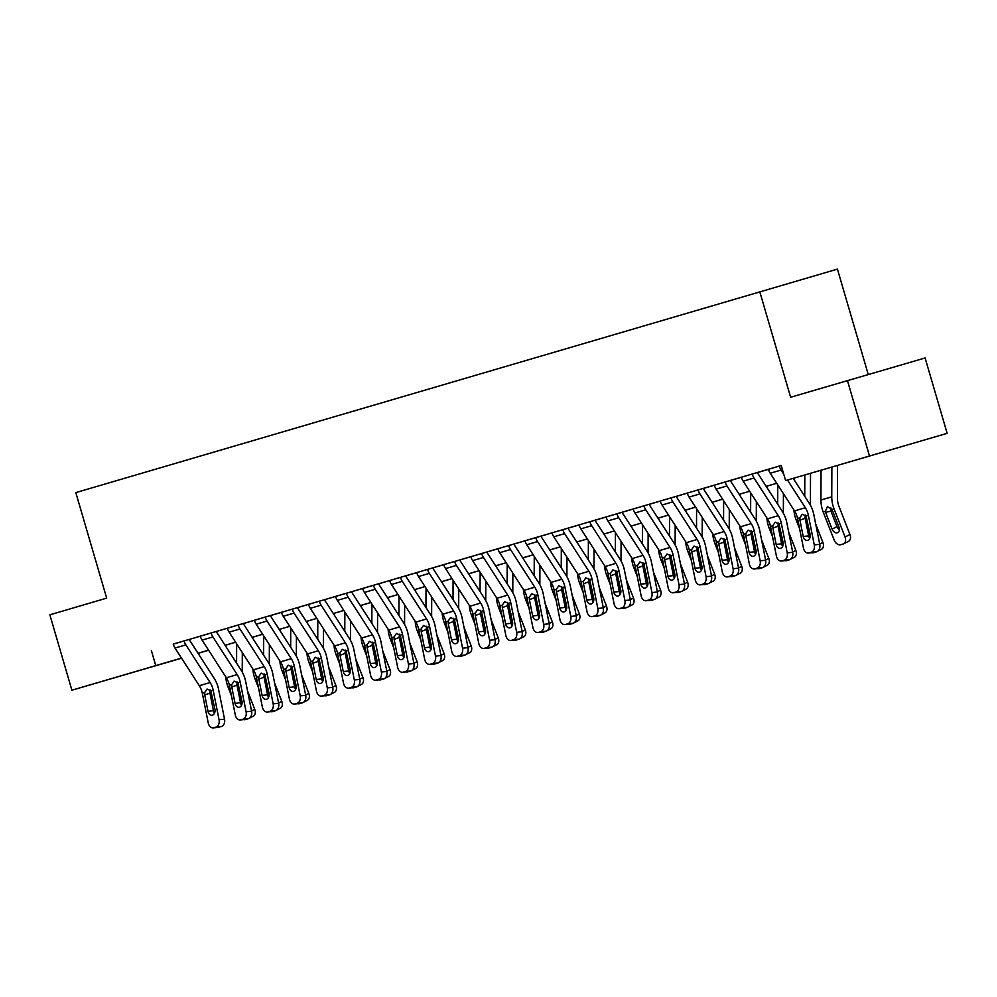 <?xml version="1.0" encoding="UTF-8"?>
<svg xmlns="http://www.w3.org/2000/svg" width="997" height="997" viewBox="0 0 997 997"><rect width="100%" height="100%" fill="white"/><g stroke="black" fill="none" stroke-linecap="round" stroke-linejoin="round"><path stroke-width="1.5" d="M123.03 675.231L162.922 663.591L123.03 675.231M863.265 457.835L903.157 446.182L863.265 457.835M868.25 374.511L837.43 269.128L75.809 492.605L106.667 598.138L49.85 614.825L71.896 690.198L181.491 658.082M759.776 291.722L790.633 397.255L925.104 357.96L947.15 433.334L785.611 480.579L947.15 433.334M225.821 645.196L225.135 645.395L225.821 645.171M208.61 650.243L198.079 653.347M181.554 658.194L71.896 690.198M785.611 480.579L781.212 465.499L173.241 644.124M189.305 639.426L200.297 636.198M216.361 631.475L227.353 628.247M243.418 623.536L254.409 620.308M270.474 615.585L281.466 612.357M321.433 696.093A6.281 4.474 -95.9 0 0 322.006 695.981L327.49 695.408A6.281 4.474 84.1 0 1 326.916 695.52L321.433 696.093A6.281 4.474 -95.9 0 1 316.46 691.108L310.553 661.51A15.703 10.93 -106.4 0 0 307.512 653.932L283.248 616.271A10.992 7.652 73.6 0 1 281.453 612.308L308.522 604.406M324.586 599.696L335.578 596.468M375.545 680.203A6.281 4.474 -95.9 0 0 376.118 680.091L381.602 679.518A6.281 4.474 84.1 0 1 381.028 679.63L375.545 680.203A6.281 4.474 -95.9 0 1 370.572 675.218L364.665 645.607A15.703 10.93 -106.4 0 0 361.624 638.03L337.36 600.381A10.992 7.652 73.6 0 1 335.565 596.418L362.634 588.517M378.698 583.806L389.69 580.578M405.754 575.855L416.746 572.627M432.81 567.904L443.802 564.676M483.769 648.411A6.281 4.474 -95.9 0 0 484.343 648.299L489.826 647.726A6.281 4.474 84.1 0 1 489.253 647.838L483.769 648.411A6.281 4.474 -95.9 0 1 478.784 643.439L472.89 613.828A15.703 10.93 -106.4 0 0 469.849 606.251L445.584 568.589A10.992 7.652 73.6 0 1 443.79 564.626L470.858 556.737M486.922 552.014L497.914 548.786M537.882 632.522A6.281 4.474 -95.9 0 0 538.455 632.41L543.938 631.836A6.281 4.474 84.1 0 1 543.365 631.948L537.882 632.522A6.281 4.474 -95.9 0 1 532.897 627.549L527.002 597.938A15.703 10.93 -106.4 0 0 523.961 590.361L499.696 552.699A10.992 7.652 73.6 0 1 497.902 548.736L524.97 540.848M541.035 536.124L552.026 532.897M591.994 616.632A6.281 4.474 -95.9 0 0 592.567 616.52L598.05 615.947A6.281 4.474 84.1 0 1 597.477 616.059L591.994 616.632A6.281 4.474 -95.9 0 1 587.009 611.647L581.114 582.036A15.703 10.93 -106.4 0 0 578.073 574.471L553.809 536.81A10.992 7.652 73.6 0 1 552.002 532.847L579.083 524.945A10.992 7.652 73.6 0 0 580.865 528.859L605.129 566.52A15.703 10.93 -106.4 0 1 608.17 574.098L614.065 603.708A6.281 4.474 -95.9 0 0 619.05 608.681A6.281 4.474 -95.9 0 0 619.623 608.569L621.779 607.933A6.281 4.474 -95.9 0 0 624.895 600.53L630.366 599.957A6.281 4.474 84.1 0 1 627.263 607.36L621.779 607.933M595.147 520.235L606.139 517.007M646.106 600.742A6.281 4.474 -95.9 0 0 646.679 600.63L652.163 600.057A6.281 4.474 84.1 0 1 651.589 600.169L646.106 600.742A6.281 4.474 -95.9 0 1 641.121 595.757L635.214 566.146A15.703 10.93 -106.4 0 0 632.185 558.569L607.908 520.92A10.992 7.652 73.6 0 1 606.114 516.957L633.195 509.056M649.259 504.345L660.238 501.117M676.315 496.394L687.294 493.166A10.992 7.652 73.6 0 0 689.077 497.079L713.354 534.741A15.703 10.93 -106.4 0 1 716.382 542.306L722.289 571.917A6.281 4.474 -95.9 0 0 727.274 576.902A6.281 4.474 -95.9 0 0 727.835 576.789L730.003 576.154A6.281 4.474 -95.9 0 0 733.107 568.739L738.59 568.178A6.281 4.474 84.1 0 1 735.487 575.581L730.003 576.154M703.371 488.443L714.351 485.215M754.318 568.951A6.281 4.474 -95.9 0 0 754.891 568.838L760.375 568.265A6.281 4.474 84.1 0 1 759.801 568.377L754.318 568.951A6.281 4.474 -95.9 0 1 749.345 563.978L743.438 534.367A15.703 10.93 -106.4 0 0 740.41 526.79L716.133 489.128A10.992 7.652 73.6 0 1 714.338 485.165L741.407 477.276A10.992 7.652 73.6 0 0 743.189 481.19L767.466 518.839A15.703 10.93 -106.4 0 1 770.494 526.416L776.401 556.027A6.281 4.474 -95.9 0 0 781.374 561.012A6.281 4.474 -95.9 0 0 781.947 560.9L784.116 560.264A6.281 4.474 -95.9 0 0 787.219 552.849L792.702 552.276A6.281 4.474 84.1 0 1 789.599 559.691L784.116 560.264M757.471 472.553L768.463 469.325M781.212 465.524L768.45 469.275A10.992 7.652 73.6 0 0 770.245 473.239L794.522 510.9A15.703 10.93 -106.4 0 1 797.55 518.477L803.457 548.088A6.281 4.474 -95.9 0 0 808.43 553.061A6.281 4.474 -95.9 0 0 809.003 552.949L811.172 552.313A6.281 4.474 -95.9 0 0 814.275 544.91L819.758 544.337A6.281 4.474 84.1 0 1 816.655 551.74L811.172 552.313M792.702 552.276L786.807 522.665A23.554 16.401 -106.4 0 0 782.246 511.311L757.982 473.65A3.141 2.181 73.6 0 1 757.471 472.516L752.212 474.036A10.992 7.652 73.6 0 0 754.019 477.999L778.283 515.661A15.703 10.93 -106.4 0 1 781.324 523.238L787.219 552.849M738.59 568.178L732.695 538.567A23.554 16.401 -106.4 0 0 728.134 527.201L703.87 489.539A3.141 2.181 73.6 0 1 703.359 488.405L698.112 489.938A10.992 7.652 73.6 0 0 699.906 493.901L724.171 531.563A15.703 10.93 -106.4 0 1 727.212 539.128L733.107 568.739M711.534 576.116L705.639 546.506A23.554 16.401 -106.4 0 0 701.078 535.14L676.813 497.491A3.141 2.181 73.6 0 1 676.302 496.356L660.226 501.067A10.992 7.652 73.6 0 0 662.02 505.018L686.297 542.68A15.703 10.93 -106.4 0 1 689.326 550.257L695.233 579.868A6.281 4.474 -95.9 0 0 700.218 584.84A6.281 4.474 -95.9 0 0 700.791 584.728L702.947 584.092A6.281 4.474 -95.9 0 0 706.05 576.69L711.534 576.116A6.281 4.474 84.1 0 1 708.431 583.532L702.947 584.092M684.478 584.068L678.583 554.457A23.554 16.401 -106.4 0 0 674.022 543.091L649.757 505.429A3.141 2.181 73.6 0 1 649.246 504.295L633.17 509.006A10.992 7.652 73.6 0 0 634.964 512.969L659.241 550.631A15.703 10.93 -106.4 0 1 662.27 558.208L668.177 587.819A6.281 4.474 -95.9 0 0 673.162 592.791A6.281 4.474 -95.9 0 0 673.735 592.679L675.891 592.044A6.281 4.474 -95.9 0 0 678.994 584.641L684.478 584.068A6.281 4.474 84.1 0 1 681.375 591.47L675.891 592.044M630.366 599.957L624.471 570.346A23.554 16.401 -106.4 0 0 619.91 558.981L595.645 521.319A3.141 2.181 73.6 0 1 595.134 520.197L589.888 521.718A10.992 7.652 73.6 0 0 591.682 525.681L615.947 563.342A15.703 10.93 -106.4 0 1 618.987 570.92L624.895 600.53M564.938 624.571A6.281 4.474 -95.9 0 0 565.511 624.458L570.994 623.898A6.281 4.474 84.1 0 1 570.421 624.01L564.938 624.571A6.281 4.474 -95.9 0 1 559.953 619.598L554.058 589.987A15.703 10.93 -106.4 0 0 551.017 582.41L526.752 544.748A10.992 7.652 73.6 0 1 524.945 540.785L535.775 537.607A10.992 7.652 73.6 0 0 537.57 541.57L561.834 579.232A15.703 10.93 -106.4 0 1 564.875 586.809L570.783 616.42L576.266 615.847L570.359 586.236A23.554 16.401 -106.4 0 0 565.81 574.883L541.533 537.221A3.141 2.181 73.6 0 1 541.022 536.087L524.958 540.798M522.154 631.737L516.247 602.138A23.554 16.401 -106.4 0 0 511.698 590.772L487.421 553.111A3.141 2.181 73.6 0 1 486.91 551.977L470.846 556.687A10.992 7.652 73.6 0 0 472.64 560.65L496.905 598.3A15.703 10.93 -106.4 0 1 499.946 605.877L505.84 635.488A6.281 4.474 -95.9 0 0 510.825 640.473A6.281 4.474 -95.9 0 0 511.399 640.361L513.567 639.725A6.281 4.474 -95.9 0 0 516.67 632.31L522.154 631.737A6.281 4.474 84.1 0 1 519.038 639.152L513.567 639.725M468.042 647.639L462.134 618.028A23.554 16.401 -106.4 0 0 457.586 606.662L433.309 569A3.141 2.181 73.6 0 1 432.798 567.866L416.734 572.577A10.992 7.652 73.6 0 0 418.528 576.54L442.793 614.202A15.703 10.93 -106.4 0 1 445.833 621.779L451.728 651.377A6.281 4.474 -95.9 0 0 456.713 656.362A6.281 4.474 -95.9 0 0 457.287 656.25L459.455 655.615A6.281 4.474 -95.9 0 0 462.558 648.2L468.042 647.639A6.281 4.474 84.1 0 1 464.938 655.041L459.455 655.615M440.986 655.577L435.078 625.966A23.554 16.401 -106.4 0 0 430.53 614.613L406.253 576.951A3.141 2.181 73.6 0 1 405.742 575.817L389.677 580.528A10.992 7.652 73.6 0 0 391.472 584.479L415.737 622.14A15.703 10.93 -106.4 0 1 418.777 629.718L424.672 659.329A6.281 4.474 -95.9 0 0 429.657 664.301A6.281 4.474 -95.9 0 0 430.23 664.189L432.399 663.553A6.281 4.474 -95.9 0 0 435.502 656.151L440.986 655.577A6.281 4.474 84.1 0 1 437.882 662.993L432.399 663.553M413.929 663.528L408.022 633.918A23.554 16.401 -106.4 0 0 403.473 622.552L379.196 584.89A3.141 2.181 73.6 0 1 378.686 583.756L362.621 588.467A10.992 7.652 73.6 0 0 364.416 592.43L388.68 630.092A15.703 10.93 -106.4 0 1 391.721 637.669L397.629 667.28A6.281 4.474 -95.9 0 0 402.601 672.252A6.281 4.474 -95.9 0 0 403.174 672.14L405.343 671.504A6.281 4.474 -95.9 0 0 408.446 664.102L413.929 663.528A6.281 4.474 84.1 0 1 410.826 670.931L405.343 671.504M359.817 679.418L353.91 649.807A23.554 16.401 -106.4 0 0 349.361 638.441L325.084 600.78A3.141 2.181 73.6 0 1 324.573 599.658L308.509 604.356A10.992 7.652 73.6 0 0 310.304 608.32L334.568 645.981A15.703 10.93 -106.4 0 1 337.609 653.558L343.516 683.169A6.281 4.474 -95.9 0 0 348.489 688.142A6.281 4.474 -95.9 0 0 349.062 688.03L351.231 687.394A6.281 4.474 -95.9 0 0 354.334 679.991L359.817 679.418A6.281 4.474 84.1 0 1 356.714 686.821L351.231 687.394M305.705 695.308L299.798 665.697A23.554 16.401 -106.4 0 0 295.249 654.344L270.985 616.682A3.141 2.181 73.6 0 1 270.461 615.548L254.397 620.259A10.992 7.652 73.6 0 0 256.192 624.209L280.456 661.871A15.703 10.93 -106.4 0 1 283.497 669.448L289.404 699.059A6.281 4.474 -95.9 0 0 294.377 704.044A6.281 4.474 -95.9 0 0 294.95 703.919L297.118 703.284A6.281 4.474 -95.9 0 0 300.222 695.881L305.705 695.308A6.281 4.474 84.1 0 1 302.602 702.723L297.118 703.284M278.649 703.259L272.742 673.648A23.554 16.401 -106.4 0 0 268.193 662.282L243.929 624.62A3.141 2.181 73.6 0 1 243.405 623.486L227.341 628.197A10.992 7.652 73.6 0 0 229.136 632.16L253.412 669.822A15.703 10.93 -106.4 0 1 256.441 677.399L262.348 707.01A6.281 4.474 -95.9 0 0 267.321 711.983A6.281 4.474 -95.9 0 0 267.894 711.87L270.062 711.235A6.281 4.474 -95.9 0 0 273.166 703.832L278.649 703.259A6.281 4.474 84.1 0 1 275.546 710.662L270.062 711.235M251.593 711.21L245.686 681.599A23.554 16.401 -106.4 0 0 241.137 670.233L216.872 632.572A3.141 2.181 73.6 0 1 216.349 631.437L200.285 636.148A10.992 7.652 73.6 0 0 202.079 640.111L226.356 677.773A15.703 10.93 -106.4 0 1 229.385 685.338L235.292 714.949A6.281 4.474 -95.9 0 0 240.265 719.934A6.281 4.474 -95.9 0 0 240.838 719.822L243.006 719.186A6.281 4.474 -95.9 0 0 246.109 711.771L251.593 711.21A6.281 4.474 84.1 0 1 248.49 718.613L243.006 719.186M224.537 719.149L218.63 689.538A23.554 16.401 -106.4 0 0 214.081 678.172L189.816 640.523A3.141 2.181 73.6 0 1 189.305 639.389L173.229 644.087A10.992 7.652 73.6 0 0 175.023 648.05L199.3 685.712A15.703 10.93 -106.4 0 1 202.329 693.289L208.236 722.9A6.281 4.474 -95.9 0 0 213.208 727.872A6.281 4.474 -95.9 0 0 213.782 727.76L215.95 727.125A6.281 4.474 -95.9 0 0 219.053 719.722L224.537 719.149A6.281 4.474 84.1 0 1 221.434 726.551L215.95 727.125M847.45 380.567L869.484 455.941M151.357 650.493L155.769 665.56M198.017 653.234L208.585 650.194M235.628 642.23L225.085 645.321L235.604 642.193M252.116 637.345L262.66 634.254M279.172 629.406L289.716 626.303M306.229 621.455L316.772 618.364L306.253 621.492M343.853 610.451L333.31 613.541L343.828 610.413M360.341 605.565L370.884 602.462M397.965 594.548L387.422 597.652L397.94 594.524M414.453 589.663L424.996 586.572M441.509 581.725L452.052 578.634L441.534 581.75M468.565 573.774L479.108 570.683M495.621 565.835L506.164 562.732L495.646 565.86M522.677 557.884L533.221 554.793M549.733 549.933L560.277 546.842M576.789 541.994L587.32 538.903M603.846 534.043L614.376 530.952L603.87 534.08M641.457 523.039L630.927 526.129L641.432 523.001M657.958 518.153L668.489 515.063L657.97 518.191M695.57 507.149L685.026 510.24L695.545 507.112M712.07 502.264L722.601 499.161M749.682 491.247L739.138 494.35L749.657 491.222M766.182 486.374L776.713 483.271L766.194 486.399M722.626 499.198L712.082 502.289M587.345 538.928L576.814 542.019M560.289 546.879L549.758 549.97M533.233 554.818L522.702 557.921M479.121 570.72L468.59 573.811M425.009 586.61L414.478 589.701M370.909 602.5L360.366 605.59M289.741 626.34L279.197 629.431M262.685 634.279L252.141 637.382M768.45 469.275L779.268 466.098A10.992 7.652 73.6 0 0 781.075 470.061L783.767 474.236M787.493 480.031L805.339 507.722A15.703 10.93 -106.4 0 1 808.38 515.299L814.275 544.91M793.201 478.373L809.302 503.36A23.554 16.401 -106.4 0 1 813.851 514.726L819.758 544.337M805.215 515.013L805.165 518.253L799.955 520.185L803.196 536.461L808.679 535.9L805.165 518.253M809.003 552.949L816.655 551.74M814.487 552.375A6.281 4.474 84.1 0 1 813.913 552.488L808.43 553.061M808.679 535.9A5.022 3.577 -95.9 0 0 809.738 538.355M799.955 520.185L799.881 517.792L802.261 514.24L806.037 515.985L810.125 534.429A5.022 3.577 84.1 0 1 807.645 540.362A5.022 3.577 84.1 0 1 807.184 540.449A5.022 3.577 84.1 0 1 803.196 536.461M821.042 470.297L820.942 500.008A23.554 16.401 73.6 0 0 823.223 512.022L834.202 540.162A6.281 4.474 -116.5 0 0 840.807 544.711L842.976 544.075A6.281 4.474 -116.5 0 0 843.499 543.876A6.281 4.474 -116.5 0 0 845.032 536.984L849.955 534.517A6.281 4.474 63.5 0 1 848.435 541.408L843.499 543.876M831.872 467.119L831.76 496.83A23.554 16.401 73.6 0 0 834.04 508.844L845.032 536.984M837.567 465.449L837.455 498.375A15.703 10.93 73.6 0 0 838.976 506.389L849.955 534.517M827.373 506.526L832.034 509.442L838.988 527.064A5.022 3.577 63.5 0 1 837.767 532.572A5.022 3.577 63.5 0 1 837.343 532.734A5.022 3.577 63.5 0 1 832.059 529.095L825.229 511.436L827.56 506.488M830.663 507.61L830.95 511.162L836.982 526.628A5.022 3.577 -116.5 0 0 839.424 529.719M778.171 522.951L778.109 526.204L772.899 528.123L776.152 544.412L781.623 543.839L778.109 526.204M781.947 560.9L789.599 559.691M787.431 560.326A6.281 4.474 84.1 0 1 786.857 560.439L781.374 561.012M781.623 543.839A5.022 3.577 -95.9 0 0 782.682 546.306M772.899 528.123L772.825 525.731L775.205 522.179L778.993 523.923L783.069 542.38A5.022 3.577 84.1 0 1 780.589 548.3A5.022 3.577 84.1 0 1 780.128 548.4A5.022 3.577 84.1 0 1 776.152 544.412M714.338 485.165L725.168 481.987A10.992 7.652 73.6 0 0 726.963 485.95L751.227 523.612A15.703 10.93 -106.4 0 1 754.268 531.189L760.163 560.8L765.646 560.227A6.281 4.474 84.1 0 1 762.543 567.629L757.059 568.203A6.281 4.474 -95.9 0 0 760.163 560.8M730.415 480.454L730.415 480.467A3.141 2.181 73.6 0 0 730.926 481.588L755.19 519.25A23.554 16.401 -106.4 0 1 759.751 530.616L765.646 560.227M751.115 530.903L751.053 534.155L745.843 536.074L749.096 552.363L754.567 551.79L751.053 534.155M760.375 568.265L762.543 567.629M754.567 551.79A5.022 3.577 -95.9 0 0 755.626 554.245M754.891 568.838L757.059 568.203M745.843 536.074L745.768 533.682L748.149 530.13L751.937 531.875L756.013 550.319A5.022 3.577 84.1 0 1 753.533 556.251A5.022 3.577 84.1 0 1 753.071 556.338A5.022 3.577 84.1 0 1 749.096 552.363M724.059 538.854L723.996 542.094L718.787 544.013L722.04 560.302L727.523 559.741L723.996 542.094M727.835 576.789L735.487 575.581M733.318 576.216A6.281 4.474 84.1 0 1 732.745 576.328L727.274 576.902M727.523 559.741A5.022 3.577 -95.9 0 0 728.57 562.196M718.787 544.013L718.712 541.633L721.105 538.081L724.881 539.813L728.957 558.27A5.022 3.577 84.1 0 1 726.477 564.202A5.022 3.577 84.1 0 1 726.015 564.29A5.022 3.577 84.1 0 1 722.04 560.302M793.948 510.015A23.554 16.401 73.6 0 0 796.167 519.973L799.606 528.784M793.986 478.236L793.986 479.594M804.816 475.058L804.741 496.269M815.72 524.073L822.899 542.468A6.281 4.474 63.5 0 1 821.378 549.359L817.827 551.129M810.524 473.388L810.399 505.205M816.443 551.815L816.531 551.777A6.281 4.474 -116.5 0 1 816.443 551.815A6.281 4.474 -116.5 0 1 815.92 552.026L813.751 552.662A6.281 4.474 -116.5 0 1 811.894 552.699M804.978 517.381L808.48 526.179M806.847 526.678L809.925 534.579A5.022 3.577 -116.5 0 0 810.237 535.264M766.892 517.954A23.554 16.401 73.6 0 0 769.111 527.924L772.55 536.735M766.942 486.187L766.93 487.545M777.747 484.878L777.685 504.22M788.664 532.012L795.843 550.406A6.281 4.474 63.5 0 1 794.322 557.311L790.783 559.08M783.418 493.677L783.343 513.143M789.387 559.766L789.474 559.728A6.281 4.474 -116.5 0 1 789.387 559.766A6.281 4.474 -116.5 0 1 788.864 559.978L786.695 560.613A6.281 4.474 -116.5 0 1 784.851 560.65M777.922 525.332L781.424 534.13M779.791 534.616L782.882 542.53A5.022 3.577 -116.5 0 0 783.181 543.215M739.836 525.905A23.554 16.401 73.6 0 0 742.055 535.863L745.494 544.674M739.886 494.126L739.874 495.484M750.691 492.83L750.629 512.171M761.608 539.963L768.787 558.357A6.281 4.474 63.5 0 1 767.266 565.249L763.727 567.019M756.362 501.616L756.287 521.095M762.344 567.717L762.418 567.667A6.281 4.474 -116.5 0 1 762.344 567.717A6.281 4.474 -116.5 0 1 761.808 567.916L759.639 568.552A6.281 4.474 -116.5 0 1 757.795 568.589M750.866 533.27L754.368 542.069M752.735 542.567L755.826 550.469A5.022 3.577 -116.5 0 0 756.137 551.154M660.226 501.055L671.056 497.877A10.992 7.652 73.6 0 0 672.85 501.84L697.115 539.502A15.703 10.93 -106.4 0 1 700.156 547.079L706.05 576.69M697.003 546.792L696.94 550.045L691.731 551.964L694.984 568.253L700.467 567.679L696.94 550.045M700.791 584.728L708.431 583.532M706.262 584.167A6.281 4.474 84.1 0 1 705.689 584.279L700.218 584.84M700.467 567.679A5.022 3.577 -95.9 0 0 701.514 570.134M691.731 551.964L691.656 549.571L694.049 546.02L697.825 547.764L701.9 566.221A5.022 3.577 84.1 0 1 699.42 572.141A5.022 3.577 84.1 0 1 698.959 572.228A5.022 3.577 84.1 0 1 694.984 568.253M712.78 533.844A23.554 16.401 73.6 0 0 714.999 543.814L718.438 552.625M712.83 502.077L712.818 503.435M723.635 500.781L723.573 520.11M734.552 547.901L741.731 566.308A6.281 4.474 63.5 0 1 740.21 573.2L736.671 574.97M729.306 509.567L729.231 529.046M735.288 575.655L735.362 575.618A6.281 4.474 -116.5 0 1 735.288 575.655A6.281 4.474 -116.5 0 1 734.752 575.867L732.583 576.503A6.281 4.474 -116.5 0 1 730.739 576.54M723.81 541.221L727.312 550.02M725.679 550.518L728.77 558.42A5.022 3.577 -116.5 0 0 729.081 559.105M633.17 509.006L644 505.828A10.992 7.652 73.6 0 0 645.794 509.791L670.059 547.453A15.703 10.93 -106.4 0 1 673.1 555.03L678.994 584.641M669.947 554.743L669.884 557.984L664.675 559.915L667.928 576.204L673.411 575.63L669.884 557.984M673.735 592.679L681.375 591.47M679.206 592.106A6.281 4.474 84.1 0 1 678.645 592.218L673.162 592.791M673.411 575.63A5.022 3.577 -95.9 0 0 674.458 578.086M664.675 559.915L664.6 557.522L666.993 553.971L670.769 555.715L674.844 574.16A5.022 3.577 84.1 0 1 672.364 580.092A5.022 3.577 84.1 0 1 671.903 580.179A5.022 3.577 84.1 0 1 667.928 576.204M606.114 516.957L616.944 513.779A10.992 7.652 73.6 0 0 618.738 517.742L643.003 555.391A15.703 10.93 -106.4 0 1 646.044 562.969L651.951 592.579L657.422 592.006A6.281 4.474 84.1 0 1 654.319 599.421L648.835 599.995A6.281 4.474 -95.9 0 0 651.951 592.579M622.19 512.246A3.141 2.181 73.6 0 0 622.701 513.38L646.966 551.042A23.554 16.401 -106.4 0 1 651.527 562.395L657.422 592.006M642.891 562.682L642.841 565.935L637.619 567.854L640.872 584.142L646.355 583.569L642.841 565.935M652.163 600.057L654.319 599.421M646.355 583.569A5.022 3.577 -95.9 0 0 647.402 586.037M646.679 600.63L648.835 599.995M637.619 567.854L637.557 565.461L639.937 561.909L643.713 563.654L647.801 582.111A5.022 3.577 84.1 0 1 645.308 588.031A5.022 3.577 84.1 0 1 644.847 588.13A5.022 3.577 84.1 0 1 640.872 584.142M615.834 570.633L615.785 573.886L610.563 575.805L613.816 592.093L619.299 591.52L615.785 573.886M619.623 608.569L627.263 607.36M625.107 607.996A6.281 4.474 84.1 0 1 624.533 608.108L619.05 608.681M619.299 591.52A5.022 3.577 -95.9 0 0 620.346 593.975M610.563 575.805L610.5 573.412L612.881 569.86L616.657 571.605L620.745 590.05A5.022 3.577 84.1 0 1 618.252 595.982A5.022 3.577 84.1 0 1 617.791 596.069A5.022 3.577 84.1 0 1 613.816 592.093M552.002 532.847L562.831 529.669A10.992 7.652 73.6 0 0 564.626 533.632L588.891 571.293A15.703 10.93 -106.4 0 1 591.931 578.858L597.839 608.469L603.322 607.908A6.281 4.474 84.1 0 1 600.206 615.311L594.723 615.884A6.281 4.474 -95.9 0 0 597.839 608.469M568.078 528.136A3.141 2.181 73.6 0 0 568.589 529.27L592.854 566.932A23.554 16.401 -106.4 0 1 597.415 578.297L603.322 607.908M588.778 578.584L588.729 581.824L583.507 583.756L586.759 600.032L592.243 599.471L588.729 581.824M598.05 615.947L600.206 615.311M592.243 599.471A5.022 3.577 -95.9 0 0 593.29 601.926M592.567 616.52L594.723 615.884M583.507 583.756L583.444 581.363L585.825 577.811L589.601 579.544L593.689 598.001A5.022 3.577 84.1 0 1 591.196 603.933A5.022 3.577 84.1 0 1 590.735 604.02A5.022 3.577 84.1 0 1 586.759 600.032M561.722 586.523L561.672 589.775L556.451 591.695L559.703 607.983L565.187 607.41L561.672 589.775M570.994 623.898L573.15 623.262L567.667 623.823A6.281 4.474 -95.9 0 0 570.783 616.42M565.187 607.41A5.022 3.577 -95.9 0 0 566.234 609.865M576.266 615.847A6.281 4.474 84.1 0 1 573.15 623.262M565.511 624.458L567.667 623.823M556.451 591.695L556.388 589.302L558.769 585.75L562.545 587.495L566.632 605.952A5.022 3.577 84.1 0 1 564.14 611.871A5.022 3.577 84.1 0 1 563.691 611.959A5.022 3.577 84.1 0 1 559.703 607.983M685.724 541.795A23.554 16.401 73.6 0 0 687.942 551.752L691.382 560.576M685.774 510.028L685.762 511.374M696.591 508.719L696.517 528.061M707.496 555.852L714.675 574.247A6.281 4.474 63.5 0 1 713.154 581.139L709.615 582.909M702.249 517.518L702.175 536.984M708.231 583.606L708.306 583.557A6.281 4.474 -116.5 0 1 708.231 583.606A6.281 4.474 -116.5 0 1 707.696 583.806L705.527 584.441A6.281 4.474 -116.5 0 1 703.683 584.479M696.753 549.173L700.255 557.959M698.623 558.457L701.714 566.358A5.022 3.577 -116.5 0 0 702.025 567.044M658.668 549.746A23.554 16.401 73.6 0 0 660.886 559.703L664.326 568.514M658.718 517.966L658.705 519.325M669.535 516.67L669.461 536M680.44 563.803L687.618 582.198A6.281 4.474 63.5 0 1 686.098 589.09L682.559 590.86M675.193 525.456L675.119 544.935M681.175 591.545L681.25 591.508A6.281 4.474 -116.5 0 1 681.175 591.545A6.281 4.474 -116.5 0 1 680.639 591.757L678.471 592.392A6.281 4.474 -116.5 0 1 676.627 592.43M669.71 557.111L673.199 565.91M671.567 566.408L674.657 574.309A5.022 3.577 -116.5 0 0 674.969 574.995M631.612 557.684A23.554 16.401 73.6 0 0 633.83 567.654L637.27 576.465M631.662 525.918L631.649 527.276M642.479 524.609L642.404 543.951M653.384 571.742L660.575 590.137A6.281 4.474 63.5 0 1 659.042 597.041L655.503 598.811M648.137 533.407L648.062 552.874M654.119 599.496L654.194 599.459A6.281 4.474 -116.5 0 1 654.119 599.496A6.281 4.474 -116.5 0 1 653.583 599.708L651.427 600.344A6.281 4.474 -116.5 0 1 649.57 600.381M642.654 565.062L646.156 573.861M644.511 574.347L647.601 582.26A5.022 3.577 -116.5 0 0 647.913 582.946M604.556 565.635A23.554 16.401 73.6 0 0 606.774 575.593L610.214 584.404M604.606 533.856L604.593 535.215M615.423 532.56L615.348 551.902M626.328 579.693L633.519 598.088A6.281 4.474 63.5 0 1 631.986 604.98L628.446 606.749M621.081 541.346L621.006 560.825M627.063 607.447L627.138 607.397A6.281 4.474 -116.5 0 1 627.063 607.447A6.281 4.474 -116.5 0 1 626.527 607.647L624.371 608.282A6.281 4.474 -116.5 0 1 622.514 608.32M615.598 573.013L619.1 581.799M617.455 582.298L620.545 590.199A5.022 3.577 -116.5 0 0 620.857 590.885M577.5 573.574A23.554 16.401 73.6 0 0 579.718 583.544L583.17 592.355M577.55 541.807L577.537 543.166M588.367 540.511L588.292 559.84M599.272 587.632L606.463 606.039A6.281 4.474 63.5 0 1 604.93 612.931L601.39 614.7M594.025 549.297L593.95 568.776M600.007 615.386L600.082 615.348A6.281 4.474 -116.5 0 1 600.007 615.386A6.281 4.474 -116.5 0 1 599.471 615.598L597.315 616.233A6.281 4.474 -116.5 0 1 595.458 616.271M588.542 580.952L592.044 589.75M590.398 590.249L593.489 598.15A5.022 3.577 -116.5 0 0 593.801 598.836M497.902 548.736L508.719 545.558A10.992 7.652 73.6 0 0 510.514 549.521L534.778 587.183A15.703 10.93 -106.4 0 1 537.819 594.76L543.726 624.371L549.21 623.798A6.281 4.474 84.1 0 1 546.094 631.201L540.611 631.774A6.281 4.474 -95.9 0 0 543.726 624.371M513.966 544.026A3.141 2.181 73.6 0 0 514.477 545.16L538.754 582.821A23.554 16.401 -106.4 0 1 543.303 594.187L549.21 623.798M534.666 594.474L534.616 597.714L529.395 599.646L532.647 615.934L538.131 615.361L534.616 597.714M543.938 631.836L546.094 631.201M538.131 615.361A5.022 3.577 -95.9 0 0 539.178 617.816M538.455 632.41L540.611 631.774M529.395 599.646L529.332 597.253L531.713 593.701L535.489 595.446L539.576 613.89A5.022 3.577 84.1 0 1 537.084 619.822A5.022 3.577 84.1 0 1 536.635 619.91A5.022 3.577 84.1 0 1 532.647 615.934M550.444 581.525A23.554 16.401 73.6 0 0 552.674 591.483L556.114 600.306M550.494 549.758L550.494 551.104M561.311 548.45L561.236 567.792M572.216 595.583L579.407 613.978A6.281 4.474 63.5 0 1 577.874 620.869L574.334 622.639M566.969 557.248L566.907 576.715M572.951 623.337L573.038 623.287A6.281 4.474 -116.5 0 1 572.951 623.337A6.281 4.474 -116.5 0 1 572.415 623.536L570.259 624.172A6.281 4.474 -116.5 0 1 568.402 624.222M561.485 588.903L564.987 597.689M563.342 598.188L566.433 606.089A5.022 3.577 -116.5 0 0 566.745 606.787M470.846 556.687L481.663 553.509A10.992 7.652 73.6 0 0 483.458 557.473L507.722 595.122A15.703 10.93 -106.4 0 1 510.763 602.699L516.67 632.31M507.61 602.412L507.56 605.665L502.338 607.584L505.591 623.873L511.075 623.299L507.56 605.665M511.399 640.361L519.038 639.152M516.882 639.787A6.281 4.474 84.1 0 1 516.309 639.9L510.825 640.473M511.075 623.299A5.022 3.577 -95.9 0 0 512.122 625.767M502.338 607.584L502.276 605.191L504.656 601.64L508.433 603.384L512.52 621.841A5.022 3.577 84.1 0 1 510.028 627.761A5.022 3.577 84.1 0 1 509.579 627.861A5.022 3.577 84.1 0 1 505.591 623.873M523.388 589.476A23.554 16.401 73.6 0 0 525.618 599.434L529.058 608.245M523.437 557.697L523.437 559.055M534.255 556.401L534.18 575.73M545.16 603.534L552.35 621.929A6.281 4.474 63.5 0 1 550.818 628.82L547.278 630.59M539.913 565.187L539.851 584.666M545.895 631.275L545.982 631.238A6.281 4.474 -116.5 0 1 545.895 631.275A6.281 4.474 -116.5 0 1 545.359 631.487L543.203 632.123A6.281 4.474 -116.5 0 1 541.346 632.16M534.429 596.842L537.931 605.64M536.286 606.139L539.377 614.04A5.022 3.577 -116.5 0 0 539.689 614.725M443.79 564.626L454.607 561.448A10.992 7.652 73.6 0 0 456.402 565.411L480.679 603.073A15.703 10.93 -106.4 0 1 483.707 610.65L489.614 640.261L495.098 639.688A6.281 4.474 84.1 0 1 491.982 647.09L486.511 647.664A6.281 4.474 -95.9 0 0 489.614 640.261M459.854 559.928A3.141 2.181 73.6 0 0 460.365 561.049L484.642 598.711A23.554 16.401 -106.4 0 1 489.191 610.077L495.098 639.688M480.554 610.363L480.504 613.616L475.295 615.535L478.535 631.824L484.019 631.251L480.504 613.616M489.826 647.726L491.982 647.09M484.019 631.251A5.022 3.577 -95.9 0 0 485.078 633.706M484.343 648.299L486.511 647.664M475.295 615.535L475.22 613.143L477.6 609.591L481.377 611.335L485.464 629.792A5.022 3.577 84.1 0 1 482.972 635.712A5.022 3.577 84.1 0 1 482.523 635.799A5.022 3.577 84.1 0 1 478.535 631.824M496.332 597.415A23.554 16.401 73.6 0 0 498.562 607.385L502.002 616.196M496.381 565.648L496.381 567.006M507.199 564.339L507.124 583.681M518.104 611.473L525.294 629.88A6.281 4.474 63.5 0 1 523.761 636.771L520.222 638.541M512.857 573.138L512.794 592.604M518.839 639.227L518.926 639.189A6.281 4.474 -116.5 0 1 518.839 639.227A6.281 4.474 -116.5 0 1 518.303 639.438L516.147 640.074A6.281 4.474 -116.5 0 1 514.29 640.111M507.373 604.793L510.875 613.591M509.23 614.077L512.321 621.991A5.022 3.577 -116.5 0 0 512.632 622.676M416.734 572.577L427.551 569.399A10.992 7.652 73.6 0 0 429.346 573.362L453.623 611.024A15.703 10.93 -106.4 0 1 456.651 618.589L462.558 648.2M453.498 618.314L453.448 621.555L448.239 623.486L451.479 639.762L456.962 639.202L453.448 621.555M457.287 656.25L464.938 655.041M462.77 655.677A6.281 4.474 84.1 0 1 462.197 655.789L456.713 656.362M456.962 639.202A5.022 3.577 -95.9 0 0 458.022 641.657M448.239 623.486L448.164 621.094L450.544 617.542L454.32 619.274L458.408 637.731A5.022 3.577 84.1 0 1 455.916 643.663A5.022 3.577 84.1 0 1 455.467 643.75A5.022 3.577 84.1 0 1 451.479 639.762M469.275 605.366A23.554 16.401 73.6 0 0 471.506 615.323L474.946 624.134M469.325 573.587L469.325 574.945M480.143 572.29L480.068 591.632M491.047 619.424L498.238 637.818A6.281 4.474 63.5 0 1 496.718 644.71L493.166 646.48M485.801 581.077L485.738 600.555M491.857 647.128A6.281 4.474 -116.5 0 1 491.783 647.178A6.281 4.474 -116.5 0 1 491.247 647.377L489.091 648.013A6.281 4.474 -116.5 0 1 487.234 648.05M480.317 612.744L483.819 621.53M482.174 622.028L485.265 629.93A5.022 3.577 -116.5 0 0 485.576 630.615M389.677 580.516L400.495 577.338A10.992 7.652 73.6 0 0 402.29 581.301L426.566 618.963A15.703 10.93 -106.4 0 1 429.595 626.54L435.502 656.151M426.442 626.253L426.392 629.506L421.183 631.425L424.423 647.714L429.906 647.14L426.392 629.506M430.23 664.189L437.882 662.993M435.714 663.628A6.281 4.474 84.1 0 1 435.141 663.74L429.657 664.301M429.906 647.14A5.022 3.577 -95.9 0 0 430.966 649.608M421.183 631.425L421.108 629.032L423.488 625.48L427.264 627.225L431.352 645.682A5.022 3.577 84.1 0 1 428.872 651.602A5.022 3.577 84.1 0 1 428.411 651.689A5.022 3.577 84.1 0 1 424.423 647.714M442.219 613.305A23.554 16.401 73.6 0 0 444.45 623.275L447.89 632.086M442.269 581.538L442.269 582.896M453.087 580.242L453.012 599.571M464.004 627.362L471.182 645.769A6.281 4.474 63.5 0 1 469.662 652.661L466.11 654.431M458.745 589.028L458.682 608.506M464.727 655.116L464.814 655.079A6.281 4.474 -116.5 0 1 464.727 655.116A6.281 4.474 -116.5 0 1 464.203 655.328L462.035 655.964A6.281 4.474 -116.5 0 1 460.178 656.001M453.261 620.682L456.763 629.481M455.118 629.979L458.209 637.881A5.022 3.577 -116.5 0 0 458.52 638.566M362.621 588.467L373.439 585.289A10.992 7.652 73.6 0 0 375.233 589.252L399.51 626.914A15.703 10.93 -106.4 0 1 402.539 634.491L408.446 664.102M399.386 634.204L399.336 637.444L394.127 639.376L397.367 655.665L402.85 655.091L399.336 637.444M403.174 672.14L410.826 670.931M408.658 671.567A6.281 4.474 84.1 0 1 408.085 671.679L402.601 672.252M402.85 655.091A5.022 3.577 -95.9 0 0 403.91 657.546M394.127 639.376L394.052 636.983L396.432 633.431L400.208 635.176L404.296 653.621A5.022 3.577 84.1 0 1 401.816 659.553A5.022 3.577 84.1 0 1 401.355 659.64A5.022 3.577 84.1 0 1 397.367 655.665M415.163 621.256A23.554 16.401 73.6 0 0 417.394 631.213L420.834 640.037M415.213 589.489L415.213 590.835M426.031 588.18L425.956 607.522M436.948 635.313L444.126 653.708A6.281 4.474 63.5 0 1 442.606 660.6L439.054 662.369M431.701 596.979L431.626 616.445M437.671 663.067L437.758 663.017A6.281 4.474 -116.5 0 1 437.671 663.067A6.281 4.474 -116.5 0 1 437.147 663.279L434.979 663.915A6.281 4.474 -116.5 0 1 433.122 663.952M426.205 628.633L429.707 637.432M428.074 637.918L431.153 645.832A5.022 3.577 -116.5 0 0 431.464 646.517M335.565 596.418L346.383 593.24A10.992 7.652 73.6 0 0 348.177 597.203L372.454 634.852A15.703 10.93 -106.4 0 1 375.483 642.429L381.39 672.04L386.873 671.467A6.281 4.474 84.1 0 1 383.77 678.882L378.287 679.456A6.281 4.474 -95.9 0 0 381.39 672.04M351.629 591.707A3.141 2.181 73.6 0 0 352.14 592.841L376.417 630.503A23.554 16.401 -106.4 0 1 380.966 641.869L386.873 671.467M372.33 642.143L372.28 645.395L367.07 647.315L370.311 663.603L375.794 663.03L372.28 645.395M381.602 679.518L383.77 678.882M375.794 663.03A5.022 3.577 -95.9 0 0 376.854 665.498M376.118 680.091L378.287 679.456M367.07 647.315L366.996 644.922L369.376 641.37L373.152 643.115L377.24 661.572A5.022 3.577 84.1 0 1 374.76 667.492A5.022 3.577 84.1 0 1 374.299 667.591A5.022 3.577 84.1 0 1 370.311 663.603M308.509 604.356L319.327 601.179A10.992 7.652 73.6 0 0 321.121 605.142L345.398 642.803A15.703 10.93 -106.4 0 1 348.427 650.38L354.334 679.991M345.274 650.094L345.224 653.347L340.014 655.266L343.255 671.554L348.738 670.981L345.224 653.347M349.062 688.03L356.714 686.821M354.546 687.456A6.281 4.474 84.1 0 1 353.972 687.581L348.489 688.142M348.738 670.981A5.022 3.577 -95.9 0 0 349.797 673.436M340.014 655.266L339.94 652.873L342.32 649.321L346.096 651.066L350.184 669.523A5.022 3.577 84.1 0 1 347.704 675.443A5.022 3.577 84.1 0 1 347.243 675.53A5.022 3.577 84.1 0 1 343.255 671.554M281.453 612.308L292.271 609.13A10.992 7.652 73.6 0 0 294.065 613.093L318.342 650.754A15.703 10.93 -106.4 0 1 321.37 658.332L327.278 687.93L332.761 687.369A6.281 4.474 84.1 0 1 329.658 694.772L324.175 695.345A6.281 4.474 -95.9 0 0 327.278 687.93M297.517 607.597A3.141 2.181 73.6 0 0 298.041 608.731L322.305 646.392A23.554 16.401 -106.4 0 1 326.854 657.758L332.761 687.369M318.217 658.045L318.168 661.285L312.958 663.217L316.199 679.493L321.682 678.932L318.168 661.285M327.49 695.408L329.658 694.772M321.682 678.932A5.022 3.577 -95.9 0 0 322.741 681.387M322.006 695.981L324.175 695.345M312.958 663.217L312.884 660.824L315.264 657.272L319.04 659.005L323.128 677.462A5.022 3.577 84.1 0 1 320.648 683.394A5.022 3.577 84.1 0 1 320.187 683.481A5.022 3.577 84.1 0 1 316.199 679.493M254.397 620.246L265.214 617.068A10.992 7.652 73.6 0 0 267.009 621.031L291.286 658.693A15.703 10.93 -106.4 0 1 294.314 666.27L300.222 695.881M291.161 665.984L291.112 669.236L285.902 671.155L289.142 687.444L294.626 686.871L291.112 669.236M294.95 703.919L302.602 702.723M300.433 703.359A6.281 4.474 84.1 0 1 299.86 703.471L294.377 704.044M294.626 686.871A5.022 3.577 -95.9 0 0 295.685 689.338M285.902 671.155L285.827 668.763L288.208 665.211L291.984 666.956L296.072 685.413A5.022 3.577 84.1 0 1 293.592 691.332A5.022 3.577 84.1 0 1 293.13 691.432A5.022 3.577 84.1 0 1 289.142 687.444M388.107 629.207A23.554 16.401 73.6 0 0 390.338 639.164L393.778 647.975M388.157 597.427L388.157 598.786M398.974 596.131L398.9 615.461M409.892 643.264L417.07 661.659A6.281 4.474 63.5 0 1 415.55 668.551L411.998 670.32M404.645 604.917L404.57 624.396M410.614 671.006L410.702 670.969A6.281 4.474 -116.5 0 1 410.614 671.006A6.281 4.474 -116.5 0 1 410.091 671.218L407.923 671.853A6.281 4.474 -116.5 0 1 406.066 671.891M399.149 636.572L402.651 645.371M401.018 645.869L404.097 653.77A5.022 3.577 -116.5 0 0 404.408 654.456M361.051 637.145A23.554 16.401 73.6 0 0 363.282 647.115L366.722 655.926M361.101 605.378L361.101 606.737M371.918 604.07L371.844 623.412M382.836 651.203L390.014 669.61A6.281 4.474 63.5 0 1 388.494 676.502L384.942 678.272M377.589 612.868L377.514 632.335M383.558 678.957L383.646 678.92A6.281 4.474 -116.5 0 1 383.558 678.957A6.281 4.474 -116.5 0 1 383.035 679.169L380.866 679.804A6.281 4.474 -116.5 0 1 379.01 679.842M372.093 644.523L375.595 653.322M373.962 653.808L377.04 661.721A5.022 3.577 -116.5 0 0 377.352 662.407M334.007 645.096A23.554 16.401 73.6 0 0 336.226 655.054L339.665 663.865M334.045 613.329L334.045 614.675M344.862 612.021L344.788 631.363M355.779 659.154L362.958 677.549A6.281 4.474 63.5 0 1 361.437 684.441L357.886 686.21M350.533 620.807L350.458 640.286M356.577 686.858A6.281 4.474 -116.5 0 1 356.502 686.908A6.281 4.474 -116.5 0 1 355.979 687.107L353.81 687.743A6.281 4.474 -116.5 0 1 351.953 687.78M345.037 652.474L348.539 661.26M346.906 661.759L349.984 669.66A5.022 3.577 -116.5 0 0 350.296 670.345M306.951 653.047A23.554 16.401 73.6 0 0 309.17 663.005L312.609 671.816M306.989 621.268L306.989 622.627M317.806 619.972L317.731 639.301M328.723 667.105L335.902 685.5A6.281 4.474 63.5 0 1 334.381 692.392L330.83 694.161M323.477 628.758L323.402 648.237M329.446 694.847L329.533 694.809A6.281 4.474 -116.5 0 1 329.446 694.847A6.281 4.474 -116.5 0 1 328.923 695.059L326.754 695.694A6.281 4.474 -116.5 0 1 324.897 695.732M317.981 660.413L321.483 669.211M319.85 669.71L322.928 677.611A5.022 3.577 -116.5 0 0 323.24 678.296M227.341 628.197L238.158 625.019A10.992 7.652 73.6 0 0 239.953 628.982L264.23 666.644A15.703 10.93 -106.4 0 1 267.258 674.221L273.166 703.832M264.105 673.935L264.055 677.175L258.846 679.107L262.086 695.395L267.57 694.822L264.055 677.175M267.894 711.87L275.546 710.662M273.377 711.297A6.281 4.474 84.1 0 1 272.804 711.409L267.321 711.983M267.57 694.822A5.022 3.577 -95.9 0 0 268.629 697.277M258.846 679.107L258.771 676.714L261.152 673.162L264.928 674.907L269.016 693.351A5.022 3.577 84.1 0 1 266.535 699.283A5.022 3.577 84.1 0 1 266.074 699.371A5.022 3.577 84.1 0 1 262.086 695.395M279.895 660.986A23.554 16.401 73.6 0 0 282.114 670.944L285.553 679.767M279.933 629.219L279.933 630.565M290.75 627.911L290.675 647.252M301.667 675.044L308.846 693.438A6.281 4.474 63.5 0 1 307.325 700.33L303.773 702.1M296.421 636.709L296.346 656.176M302.39 702.798L302.477 702.76A6.281 4.474 -116.5 0 1 302.39 702.798A6.281 4.474 -116.5 0 1 301.867 703.01L299.698 703.645A6.281 4.474 -116.5 0 1 297.841 703.683M290.925 668.364L294.427 677.162M292.794 677.648L295.872 685.562A5.022 3.577 -116.5 0 0 296.184 686.248M200.285 636.148L211.102 632.97A10.992 7.652 73.6 0 0 212.909 636.933L237.174 674.583A15.703 10.93 -106.4 0 1 240.215 682.16L246.109 711.771M237.049 681.886L236.999 685.126L231.79 687.045L235.03 703.334L240.514 702.76L236.999 685.126M240.838 719.822L248.49 718.613M246.321 719.248A6.281 4.474 84.1 0 1 245.748 719.36L240.265 719.934M240.514 702.76A5.022 3.577 -95.9 0 0 241.573 705.228M231.79 687.045L231.715 684.652L234.096 681.113L237.872 682.845L241.959 701.302A5.022 3.577 84.1 0 1 239.479 707.222A5.022 3.577 84.1 0 1 239.018 707.322A5.022 3.577 84.1 0 1 235.03 703.334M252.839 668.937A23.554 16.401 73.6 0 0 255.058 678.895L258.497 687.706M252.877 637.158L252.877 638.516M263.694 635.862L263.632 655.191M274.611 682.995L281.79 701.389A6.281 4.474 63.5 0 1 280.269 708.281L276.717 710.051M269.364 644.648L269.29 664.127M275.334 710.736L275.421 710.699A6.281 4.474 -116.5 0 1 275.334 710.736A6.281 4.474 -116.5 0 1 274.811 710.948L272.642 711.584A6.281 4.474 -116.5 0 1 270.785 711.621M263.869 676.302L267.37 685.101M265.738 685.6L268.816 693.501A5.022 3.577 -116.5 0 0 269.128 694.186M173.229 644.087L184.046 640.909A10.992 7.652 73.6 0 0 185.853 644.872L210.118 682.534A15.703 10.93 -106.4 0 1 213.159 690.111L219.053 719.722M210.006 689.824L209.943 693.077L204.734 694.996L207.987 711.285L213.458 710.711L209.943 693.077M213.782 727.76L221.434 726.551M219.265 727.187A6.281 4.474 84.1 0 1 218.692 727.312L213.208 727.872M213.458 710.711A5.022 3.577 -95.9 0 0 214.517 713.167M204.734 694.996L204.659 692.603L207.04 689.052L210.828 690.796L214.903 709.253A5.022 3.577 84.1 0 1 212.423 715.173A5.022 3.577 84.1 0 1 211.962 715.26A5.022 3.577 84.1 0 1 207.987 711.285M225.783 676.876A23.554 16.401 73.6 0 0 228.001 686.846L231.441 695.657M225.821 645.109L225.821 646.467M236.638 643.8L236.576 663.142M247.555 690.933L254.734 709.341A6.281 4.474 63.5 0 1 253.213 716.232L249.661 718.002M242.308 652.599L242.234 672.078M248.278 718.687L248.365 718.65A6.281 4.474 -116.5 0 1 248.278 718.687A6.281 4.474 -116.5 0 1 247.755 718.899L245.586 719.535A6.281 4.474 -116.5 0 1 243.729 719.572M236.812 684.254L240.314 693.052M238.682 693.538L241.76 701.452A5.022 3.577 -116.5 0 0 242.072 702.137M806.037 515.985L808.38 515.299M797.55 518.477L799.881 517.792M794.522 510.9L805.339 507.722M770.245 473.239L781.075 470.061M834.04 508.844L832.034 509.442M831.76 496.83L820.942 500.008M825.229 511.436L823.223 512.022M832.059 529.095L836.982 526.628M830.95 511.162L825.516 512.333M778.993 523.923L781.324 523.238M770.494 526.416L772.825 525.731M767.466 518.839L778.283 515.661M743.189 481.19L754.019 477.999M751.937 531.875L754.268 531.189M743.438 534.367L745.768 533.682M740.41 526.79L751.227 523.612M716.133 489.128L726.963 485.95M724.881 539.813L727.212 539.128M716.382 542.306L718.712 541.633M713.354 534.741L724.171 531.563M689.077 497.079L699.906 493.901M819.708 544.063L822.899 542.468M806.523 516.932L805.053 517.368M797.762 519.512L796.167 519.973M808.555 535.264L809.925 534.579M792.652 552.002L795.843 550.406M779.467 524.883L777.996 525.307M770.706 527.45L769.111 527.924M781.498 543.215L782.882 542.53M765.596 559.953L768.787 558.357M752.411 532.822L750.94 533.258M743.65 535.401L742.055 535.863M754.442 551.154L755.826 550.469M697.825 547.764L700.156 547.079M689.326 550.257L691.656 549.571M686.297 542.68L697.115 539.502M662.02 505.018L672.85 501.84M738.54 567.904L741.731 566.308M725.355 540.773L723.884 541.209M716.594 543.34L714.999 543.814M727.386 559.105L728.77 558.42M670.769 555.715L673.1 555.03M662.27 558.208L664.6 557.522M659.241 550.631L670.059 547.453M634.964 512.969L645.794 509.791M643.713 563.654L646.044 562.969M635.214 566.146L637.557 565.461M632.185 558.569L643.003 555.391M607.908 520.92L618.738 517.742M616.657 571.605L618.987 570.92M608.17 574.098L610.5 573.412M605.129 566.52L615.947 563.342M580.865 528.859L591.682 525.681M589.601 579.544L591.931 578.858M581.114 582.036L583.444 581.363M578.073 574.471L588.891 571.293M553.809 536.81L564.626 533.632M562.545 587.495L564.875 586.809M554.058 589.987L556.388 589.302M551.017 582.41L561.834 579.232M526.752 544.748L537.57 541.57M711.484 575.842L714.675 574.247M698.299 548.711L696.828 549.148M689.538 551.291L687.942 551.752M700.33 567.044L701.714 566.358M684.428 583.793L687.618 582.198M671.243 556.662L669.772 557.099M662.482 559.242L660.886 559.703M673.287 574.995L674.657 574.309M657.372 591.732L660.575 590.137M644.187 564.614L642.716 565.037M635.425 567.181L633.83 567.654M646.23 582.946L647.601 582.26M630.316 599.683L633.519 598.088M617.131 572.552L615.66 572.988M608.369 575.132L606.774 575.593M619.174 590.885L620.545 590.199M603.26 607.634L606.463 606.039M590.074 580.503L588.604 580.939M581.313 583.071L579.718 583.544M592.118 598.836L593.489 598.15M535.489 595.446L537.819 594.76M527.002 597.938L529.332 597.253M523.961 590.361L534.778 587.183M499.696 552.699L510.514 549.521M576.204 615.573L579.407 613.978M563.018 588.442L561.548 588.878M554.257 591.022L552.674 591.483M565.062 606.774L566.433 606.089M508.433 603.384L510.763 602.699M499.946 605.877L502.276 605.191M496.905 598.3L507.722 595.122M472.64 560.65L483.458 557.473M549.148 623.524L552.35 621.929M535.962 596.393L534.492 596.829M527.201 598.973L525.618 599.434M538.006 614.725L539.377 614.04M481.377 611.335L483.707 610.65M472.89 613.828L475.22 613.143M469.849 606.251L480.679 603.073M445.584 568.589L456.402 565.411M522.092 631.475L525.294 629.88M508.906 604.344L507.436 604.768M500.145 606.911L498.562 607.385M510.95 622.676L512.321 621.991M454.32 619.274L456.651 618.589M445.833 621.779L448.164 621.094M442.793 614.202L453.623 611.024M418.528 576.54L429.346 573.362M495.035 639.413L498.238 637.818M481.85 612.283L480.38 612.719M473.089 614.862L471.506 615.323M483.894 630.615L485.265 629.93M427.264 627.225L429.595 626.54M418.777 629.718L421.108 629.032M415.737 622.14L426.566 618.963M391.472 584.479L402.29 581.301M467.979 647.365L471.182 645.769M454.806 620.234L453.323 620.67M446.033 622.801L444.45 623.275M456.838 638.566L458.209 637.881M400.208 635.176L402.539 634.491M391.721 637.669L394.052 636.983M388.68 630.092L399.51 626.914M364.416 592.43L375.233 589.252M440.923 655.303L444.126 653.708M427.75 628.172L426.267 628.609M418.977 630.752L417.394 631.213M429.782 646.517L431.153 645.832M373.152 643.115L375.483 642.429M364.665 645.607L366.996 644.922M361.624 638.03L372.454 634.852M337.36 600.381L348.177 597.203M346.096 651.066L348.427 650.38M337.609 653.558L339.94 652.873M334.568 645.981L345.398 642.803M310.304 608.32L321.121 605.142M319.04 659.005L321.37 658.332M310.553 661.51L312.884 660.824M307.512 653.932L318.342 650.754M283.248 616.271L294.065 613.093M291.984 666.956L294.314 666.27M283.497 669.448L285.827 668.763M280.456 661.871L291.286 658.693M256.192 624.209L267.009 621.031M413.867 663.254L417.07 661.659M400.694 636.123L399.211 636.56M391.921 638.703L390.338 639.164M402.726 654.456L404.097 653.77M386.824 671.205L390.014 669.61M373.638 644.074L372.155 644.498M364.865 646.642L363.282 647.115M375.67 662.407L377.04 661.721M359.767 679.144L362.958 677.549M346.582 652.013L345.099 652.449M337.809 654.593L336.226 655.054M348.614 670.345L349.984 669.66M332.711 687.095L335.902 685.5M319.526 659.964L318.043 660.4M310.765 662.531L309.17 663.005M321.557 678.296L322.928 677.611M264.928 674.907L267.258 674.221M256.441 677.399L258.771 676.714M253.412 669.822L264.23 666.644M229.136 632.16L239.953 628.982M305.655 695.034L308.846 693.438M292.47 667.903L290.987 668.339M283.709 670.483L282.114 670.944M294.501 686.248L295.872 685.562M237.872 682.845L240.215 682.16M229.385 685.338L231.715 684.652M226.356 677.773L237.174 674.583M202.079 640.111L212.909 636.933M278.599 702.985L281.79 701.389M265.414 675.854L263.931 676.29M256.653 678.434L255.058 678.895M267.445 694.186L268.816 693.501M210.828 690.796L213.159 690.111M202.329 693.289L204.659 692.603M199.3 685.712L210.118 682.534M175.023 648.05L185.853 644.872M251.543 710.936L254.734 709.341M238.358 683.805L236.887 684.229M229.597 686.372L228.001 686.846M240.389 702.137L241.76 701.452"/></g></svg>
